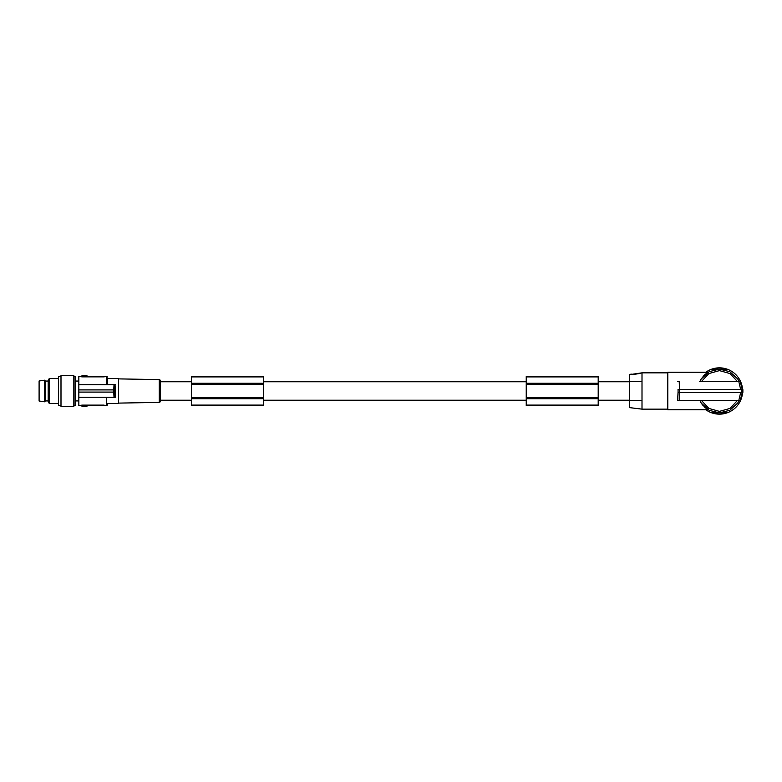 <?xml version="1.0" encoding="UTF-8"?>
<svg xmlns="http://www.w3.org/2000/svg" width="782" height="782" viewBox="0 0 782 782"><rect width="100%" height="100%" fill="white"/><g stroke="black" fill="none" stroke-linecap="round" stroke-linejoin="round"><path stroke-width="1.17" d="M641.299 372.936L642.002 372.848L642.002 409.142L629.481 407.608L629.481 400.384L642.002 400.384L629.481 400.384L629.481 381.606L642.002 381.606L629.481 381.606L629.481 374.382L631.397 374.148C631.494 374.793 641.24 373.522 641.299 372.936L632.442 374.236M714.269 412.28L714.269 412.896L712.705 412.896L712.705 411.84L714.269 412.28L712.705 411.84L712.705 412.896M699.646 381.606L740.261 381.606L742.216 389.436M714.269 412.896L719.43 412.896A21.896 21.896 0 0 1 714.484 412.329M705.882 372.222A23.157 23.157 0 0 1 742.538 389.436M742.538 392.564A23.157 23.157 0 0 1 705.882 409.768M726.165 412.896L726.165 411.84L724.601 412.28A21.896 21.896 0 0 1 719.43 412.896L726.165 412.896M724.601 412.896L724.65 412.27M724.601 412.28L726.165 411.84M706.889 408.947L708.15 409.768L667.808 409.768L667.808 372.222L708.15 372.222L705.198 374.363M706.781 408.878L704.69 407.197M703.468 405.985L701.21 403.141M737.729 403.033L739.225 400.384L737.729 403.033L729.831 410.276L719.43 412.896L709.039 410.276L701.141 403.033L700.183 400.384M738.834 400.384L740.261 400.384L742.216 392.564L740.662 392.564L738.834 400.384L677.632 400.384L678.023 392.564M704.015 375.448L700.584 379.857L700.183 381.606M737.729 378.967L739.225 381.606L737.729 378.967L729.831 371.724L719.43 369.094L709.039 371.724L700.995 379.182M677.632 400.384L677.711 399.475M677.73 399.221L678.043 393.952M678.053 393.571L678.072 392.564L741.287 392.564L741.287 389.436L679.617 389.436L679.617 392.564M726.087 370.13L725.579 369.974M724.601 369.094L726.165 369.094L726.165 370.15L724.601 369.71L724.601 369.094L719.43 369.094A21.896 21.896 0 0 0 714.484 369.661M724.386 369.661A21.896 21.896 0 0 0 719.43 369.094L712.705 369.094L712.705 370.15L713.292 369.974M712.705 370.15L714.269 369.71L712.705 370.15M701.141 378.967L700.672 379.71M700.877 379.358L701.229 378.82M704.347 375.125L704.856 374.656M707.397 372.701L708.15 372.222M677.632 381.606L679.216 381.606L679.509 389.436M740.662 389.436L738.834 381.606M679.617 389.436L678.023 389.436M741.287 392.564L742.851 392.564L742.9 391L742.851 389.436L741.287 389.436M678.072 389.436L678.072 392.564M679.216 400.384L679.509 392.564M701.141 403.033L700.652 402.251M702.138 404.441L702.568 404.968M598.201 405.056L598.201 376.582L526.237 376.582L526.237 405.623L598.201 405.623L598.201 405.056M598.201 398.722L526.237 398.722L598.201 398.722M598.201 398.087L526.237 398.087M598.201 397.559L526.237 397.559M598.201 376.904L526.237 376.904M598.201 383.268L526.237 383.268M598.201 383.913L526.237 383.913M598.201 384.128L526.237 384.128M263.426 405.399L263.426 376.582L191.463 376.582L191.463 405.623L263.426 405.399M263.426 398.722L191.463 398.722L263.426 398.722M263.426 398.087L191.463 398.087M263.426 397.559L191.463 397.559M263.426 376.904L191.463 376.904M263.426 383.268L191.463 383.268M263.426 383.913L191.463 383.913M263.426 384.128L191.463 384.128M118.571 403.101L159.254 402.398A0.938 0.938 0 0 0 160.183 401.459L160.183 380.541A0.938 0.938 0 0 0 159.254 379.602L118.571 378.889M160.183 391L160.183 400.228L191.463 400.228M107.31 378.478L107.31 384.744L107.31 378.478L118.571 378.478L118.571 403.512L107.31 403.512L107.31 404.763A0.938 0.938 0 0 1 106.372 405.702L106.372 397.256M80.399 405.487L81.963 405.125L78.835 405.702L78.835 397.256L115.433 397.256L115.325 385.966M107.31 404.763L107.31 403.512M115.14 392.896L115.189 393.933M115.433 384.744L78.835 384.744L78.835 397.256M114.661 389.974L114.983 384.734M114.661 389.905L114.583 392.095L78.835 392.095M114.983 397.266L114.661 392.026M113.742 389.905L114.025 384.744M80.399 376.504L81.963 376.865L78.835 376.289L78.835 384.744M73.831 405.545L75.111 405.545L75.111 376.445L75.678 400.931L78.835 400.931M73.831 376.445L75.111 376.445M73.831 406.64L73.831 375.35L60.996 375.35L60.996 406.64L73.831 406.64M60.996 405.545L58.494 405.545L58.494 376.445L60.996 376.445M49.286 378.478L49.286 403.512L48.171 401.596L48.171 380.404L49.286 378.478L58.494 378.478M49.286 403.512L58.494 403.512M48.171 400.931L45.434 400.931L45.434 381.059L44.574 380.199L44.574 401.792L39.1 401.01L39.1 380.981L44.574 380.199M107.31 377.227A0.938 0.938 0 0 0 106.372 376.289L106.372 384.744M105.433 376.289L81.963 376.289L81.963 376.865L103.859 376.865L106.372 376.289M105.433 376.504L103.859 376.865L105.316 376.621M80.399 376.289L81.963 376.289L81.963 375.663L86.968 375.663L86.968 376.289M80.399 405.702L81.963 405.702L81.963 405.125L103.859 405.125L106.372 405.702M105.433 405.702L81.963 405.702L81.963 406.327L86.968 406.327L86.968 405.702M105.433 405.487L103.859 405.125L103.859 405.702M114.025 397.256L113.742 392.095M114.583 389.905L113.673 389.905L113.673 392.095M113.673 389.905L78.835 389.905M263.426 405.105L191.463 405.105M598.201 405.105L526.237 405.105M737.504 400.384L730.017 408.419L719.43 411.391L708.854 408.419L701.366 400.384M737.504 381.606L730.017 373.571L719.43 370.609L708.854 373.571L701.366 381.606M714.269 369.094L714.269 369.71M159.254 402.398L159.254 379.602M103.859 376.289L103.859 376.865M86.626 376.289L86.626 375.663M82.306 376.289L82.306 375.663M86.626 405.702L86.626 406.327M82.306 405.702L82.306 406.327M667.808 372.848L642.002 372.848M160.183 381.763L191.463 381.763M263.426 381.763L526.237 381.763M598.201 381.763L629.481 381.763M75.678 400.931L75.111 405.545M667.808 409.142L642.002 409.142M45.434 381.059L48.171 381.059M75.678 381.059L78.835 381.059M263.426 400.228L526.237 400.228M598.201 400.228L629.481 400.228M45.434 400.931L44.574 401.792"/></g></svg>

